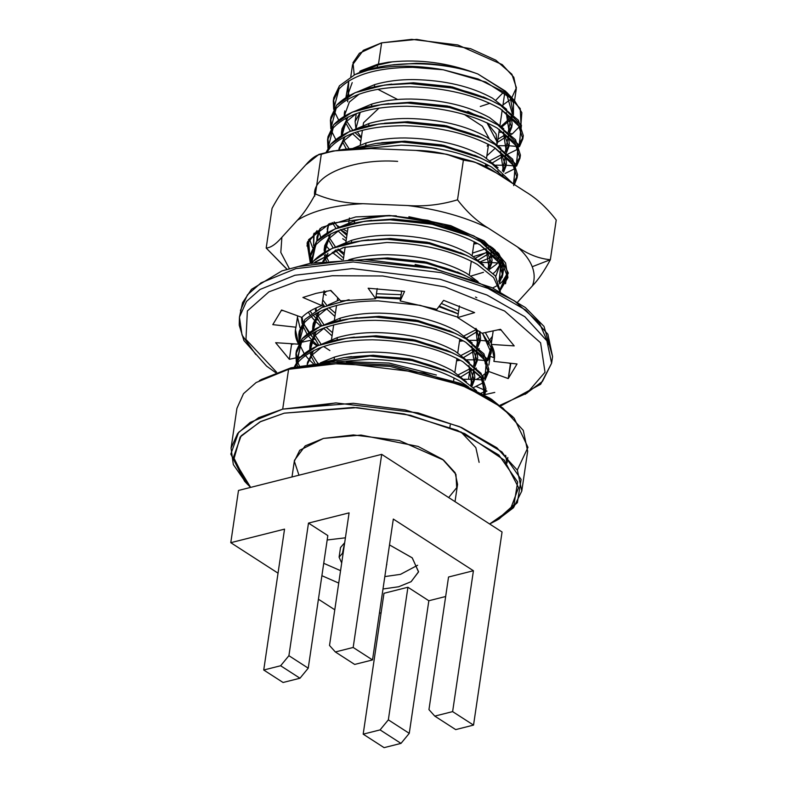 <?xml version="1.0" encoding="UTF-8"?>
<svg xmlns="http://www.w3.org/2000/svg" width="787" height="787" viewBox="0 0 787 787"><rect width="100%" height="100%" fill="white"/><g stroke="black" fill="none" stroke-linecap="round" stroke-linejoin="round"><path stroke-width="1.18" d="M316 293.384L302.897 297.476L316 293.384L330.865 290.433L340.673 300.88L375.704 298.794L368.139 288.209L404.587 291.416L400.18 300.949L436.864 309.35L443.622 300.359L474.62 312.606L457.68 317.574L481.998 333.265L500.493 329.3L514.206 345.896L491.206 344.411C494.492 350.274 495.377 355.94 493.872 361.381L517.039 363.968L508.235 378.577L487.95 371.198L482.677 375.645L487.95 371.198L488.393 368.237L487.95 371.198L508.235 378.577L517.039 363.968L493.872 361.381L494.384 358.99L491.206 344.411L493.203 330.855L491.206 344.411L514.206 345.896L500.493 329.3L481.998 333.265L457.68 317.574L459.401 305.887L457.68 317.574L474.62 312.606L443.622 300.359L436.864 309.35L400.18 300.949L401.655 290.983L400.18 300.949L404.587 291.416L368.139 288.209L375.704 298.794L340.673 300.88L330.865 290.433L316 293.384M500.079 405.226L527.093 393.057L545.017 372.221L540.59 342.807L504.624 311.022L445.088 286.98L382.649 275.981L332.281 275.725L297.26 281.293L268.918 291.859L247.364 310.944L245.967 339.443L276.64 372.231L245.967 339.443L247.364 310.944L268.918 291.859L297.26 281.293L332.281 275.725L382.649 275.981L445.088 286.98L504.624 311.022L540.59 342.807L545.017 372.221L527.093 393.057L500.079 405.226M305.75 355.783L304.638 356.029M300.447 356.924L296.522 357.76L300.447 356.924M298.637 344.185L275.637 342.699L289.35 359.295L291.544 344.411L293.994 343.889L291.544 344.411L290.708 343.673L291.544 344.411L289.35 359.295L295.725 357.937L289.35 359.295L275.637 342.699L298.637 344.185C295.351 338.321 294.466 332.655 295.971 327.215L272.804 324.637L281.608 310.019L301.893 317.397C306.517 312.665 313.187 308.73 321.893 305.612L302.897 297.476L321.893 305.612C313.187 308.73 306.517 312.665 301.893 317.397L281.608 310.019L272.804 324.637L295.971 327.215L295.459 329.615L298.558 344.047M480.847 376.865L476.322 379.423L480.847 376.865M475.958 386.407L485.549 390.519L475.958 386.407M485.658 390.568L486.946 391.119L485.49 391.66L486.946 391.119L485.658 390.568M485.136 391.788L481.123 393.146L485.136 391.788M318.007 363.132L317.24 362.62M494.787 392.418L484.792 394.631M299.453 266.409L352.015 259.985L432.427 268.387L476.489 281.707L514.364 300.791L539.37 322.975L548.785 344.647M310.048 340.446L310.747 341.076L310.048 340.446L301.372 342.306L310.048 340.446M311.199 341.479L316.974 346.024L311.199 341.479M490.301 356.373L494.393 357.859L490.301 356.373M508.599 363.023L510.861 363.279L508.235 378.577L510.429 363.692L508.599 363.023M498.053 329.822L501.329 330.038L498.053 329.822M281.175 310.432L283.448 310.688L281.175 310.432M297.456 317.171L300.073 327.864L297.456 317.171M300.516 328.71L300.841 329.3L300.516 328.71M494.58 356.541L493.872 361.381L494.58 356.541M469.554 372.153L468.511 379.177L469.554 372.153M488.865 365.02L490.055 356.983L488.865 365.02M377.219 288.554L375.704 298.794L377.219 288.554M324.096 290.728L321.893 305.612L324.096 290.728M297.653 315.853L295.971 327.215L297.653 315.853M298.706 343.762L298.991 341.853L298.706 343.762M299.463 338.636L300.841 329.3L299.463 338.636M255.805 354.534L242.002 335.026L239.455 317.112L246.498 301.421L260.064 289.459L294.909 275.253L352.242 268.593L440.258 279.277L486.986 295.017L524.85 316.728L546.896 340.83L551.608 363.21L542.499 381.341L525.145 394.307M552.582 356.59L547.87 334.219L525.824 310.108L487.96 288.396L441.232 272.656L353.215 261.973L295.882 268.633L261.038 282.848L247.472 294.81L240.429 310.501L247.472 294.81L261.038 282.848L295.882 268.633L353.215 261.973L441.232 272.656L487.96 288.396L525.824 310.108L547.87 334.219L552.582 356.59L551.608 363.21L546.896 340.83L524.85 316.728L486.986 295.017L440.258 279.277L352.242 268.593L294.909 275.253L260.064 289.459L246.498 301.421L239.455 317.112L242.563 302.69L251.496 289.331L281.854 270.935L310.255 263.34L364.765 259.523L431.63 267.728L492.072 287.708L525.352 307.51L544.024 326.428L552.582 356.59M475.476 297.053L476.814 297.712M532.386 285.907C538.16 279.956 544.151 271.22 550.359 259.71L532.219 266.734C534.757 273.414 534.806 279.808 532.386 285.907C534.806 279.808 534.757 273.414 532.219 266.734C529.641 260.044 524.722 253.453 517.472 246.951L488.127 228.014C464.704 216.848 437.926 209.352 407.794 205.545L362.876 203.695C334.75 205.112 312.941 210.611 297.456 220.193L281.884 237.28L280.811 252.43L289.232 268.416L280.811 252.43L281.884 237.28L297.456 220.193C303.202 214.271 309.193 205.545 315.43 193.986C330.137 200.223 345.946 203.459 362.876 203.695L407.794 205.545C424.4 206.706 440.976 204.797 457.522 199.819C466.829 211.969 477.03 221.363 488.127 228.014L517.472 246.951C528.372 254.496 539.331 258.746 550.359 259.71L556.222 220.006C546.916 207.866 536.714 198.472 525.618 191.812L496.263 172.884L525.618 191.812C536.714 198.472 546.916 207.866 556.222 220.006L550.359 259.71C544.151 271.22 538.16 279.956 532.386 285.907L517.728 302.001L532.386 285.907M495.476 250.65L493.685 251.407L495.476 250.65M473.705 256.513L486.7 252.578M492.111 249.971L493.115 248.269L492.111 249.971L493.911 248.948M335.046 246.508L335.616 246.98L335.046 246.508M338.282 249.085L344.263 253.227L338.282 249.085M346.073 240.96L342.709 238.707L346.073 240.96M342.05 259.789L339.817 258.284L342.05 259.789M497.069 253.148L496.144 253.926L497.069 253.148M494.069 255.45L492.101 256.69L494.069 255.45M491.068 257.28L480.434 261.756L491.068 257.28M470.951 276.06L483.464 272.292M489.337 269.508L496.833 263.95L499.007 261.392L496.833 263.95M320.152 228.446L316.974 236.838L316.797 241.117L320.152 228.446M495.761 271.249L500.355 264.029L495.761 271.249L493.321 273.443M500.207 266.557L500.345 263.615L495.761 276.434M499.214 257.792L494.777 249.695L499.214 257.792M472.495 253.099L485.913 248.692M488.884 247.315L490.714 246.351M347.46 231.565L342.886 229.066L347.46 231.565M339.6 227.118L336.236 224.954L339.6 227.118M397.651 161.365C352.802 158.128 310.698 175.796 314.77 196.13M340.496 229.558L347.126 233.877M408.876 216.73L450.784 225.672L484.113 240.96L502.431 259.503L502.126 277.585L504.388 265.258L497.414 252.155M498.437 253.207L507.645 271.859L500.463 288.534L507.34 276.434L498.437 253.207M500.443 290.039L508.323 273.059L498.742 253.522L474.099 236.061L443.248 224.128L389.486 215.461L355.803 216.927L321.775 227.394L307.087 242.937L310.324 263.074L308.573 239.691L329.94 223.469L389.486 215.461L427.843 220.291L473.656 235.834L493.272 248.397L505.588 262.996L507.94 277.575L500.443 290.039M310.088 260.576L307.579 243.498L317.033 230.63M323.673 293.581L326.143 295.174M290.029 182.141L305.602 165.054L290.029 182.141C284.284 188.054 278.293 196.789 272.056 208.348L266.193 248.043C270.738 247.748 275.971 244.157 281.884 237.28C275.971 244.157 270.738 247.748 266.193 248.043L272.056 208.348C278.293 196.789 284.284 188.054 290.029 182.141M371.021 148.566L415.939 150.406L371.021 148.566C354.416 147.395 337.839 149.304 321.293 154.291L315.43 193.986L321.293 154.291C316.748 154.586 311.514 158.167 305.602 165.054L318.912 154.39L333.009 150.956L371.021 148.566M496.263 172.884C485.372 165.339 474.404 161.079 463.386 160.115L457.522 199.819L463.386 160.115C448.679 153.888 432.86 150.651 415.939 150.406L446.386 154.203L463.386 160.115L474.6 162.004L496.263 172.884M286.95 269.154L266.193 248.043L286.379 268.721M505.982 280.782L505.549 283.763L505.982 280.782M318.824 230.847L320.732 237.32M325.287 244.885L329.409 249.597M332.291 252.352L339.817 258.284M507.664 273.03L502.519 281.362L499.666 283.93L502.519 281.362L507.664 273.03M312.547 247.511L309.439 239.13L312.547 247.511M532.219 266.734L550.359 259.71C539.331 258.746 528.372 254.496 517.472 246.951C524.722 253.453 529.641 260.044 532.219 266.734M457.522 199.819C440.976 204.797 424.4 206.706 407.794 205.545C437.926 209.352 464.704 216.848 488.127 228.014C477.03 221.363 466.829 211.969 457.522 199.819M315.43 193.986C309.193 205.545 303.202 214.271 297.456 220.193C312.941 210.611 334.75 205.112 362.876 203.695C345.946 203.459 330.137 200.223 315.43 193.986M360.22 71.086L377.485 64.327L392.074 61.878C419.825 59.182 447.183 62.783 474.158 72.66L477.857 73.978C447.508 62.763 401.075 60.068 369.241 69.463L367.962 70.259C390.008 65.026 415.093 64.859 443.209 69.758L485.766 82.025L514.472 100.569L506.661 92.295L477.857 73.978L474.158 72.66C455.584 66.58 436.303 63.462 416.323 63.304L392.152 64.987L416.323 63.304C436.303 63.462 455.584 66.58 474.158 72.66C447.183 62.783 419.825 59.182 392.074 61.878L377.583 65.124L377.111 68.331L377.583 65.124L362 71.765L377.583 65.124L392.074 61.878L388.306 62.212L377.485 64.327L388.306 62.212L377.485 64.327L360.79 70.751M497.905 139.22L505.411 134.695L497.905 139.22M508.136 132.147L511.855 125.664M511.717 127.278L509.356 133.19L506.218 112.58L511.717 127.278L512.189 124.071L511.166 116.427L508.225 132.049M506.661 109.344L492.514 98.178C471.334 86.472 445.137 80.274 413.923 79.576C399.717 79.448 386.653 81.12 374.71 84.593L374.386 86.796L374.71 84.593L359.748 90.869L374.71 84.593C386.653 81.12 399.717 79.448 413.923 79.576C445.137 80.274 471.334 86.472 492.514 98.178L506.661 109.344M388.257 84.612L413.45 82.773L452.318 86.954L486.297 98.277L450.272 86.54L413.45 82.773L388.257 84.612M506.553 136.485L497.433 142.417L506.385 136.653M356.078 115.02L355.311 114.184M344.716 110.918L345.011 115.709M345.65 118.296L346.034 119.447M346.742 121.198L352.743 130.249M354.878 132.531L361.263 138.099L354.878 132.531M490.134 160.646L502.539 154.163L490.134 160.646M505.264 151.606L508.973 145.123M508.835 146.736L506.484 152.658L503.346 132.039L508.835 146.736L509.307 143.539L508.294 135.885L505.352 151.507M503.788 128.802L489.642 117.647C468.462 105.94 442.264 99.733 411.05 99.034C396.845 98.916 383.771 100.588 371.838 104.051L371.513 106.265L371.838 104.051L356.875 110.328L371.838 104.051C383.771 100.588 396.845 98.916 411.05 99.034C442.264 99.733 468.462 105.94 489.642 117.647L503.788 128.802M385.384 104.071L410.578 102.231L449.436 106.422L483.425 117.745L447.38 105.999L410.578 102.231L385.384 104.071M503.68 155.954L492.76 162.673L503.523 156.101M487.242 164.631L485.481 165.142M360.79 141.296L352.438 133.642L360.79 141.296M350.392 131.173L345.562 122.654L350.392 131.173M349.349 102.054L359.226 94.096L349.349 102.054L344.224 116.171L344.401 112.511M341.833 130.386L342.138 135.167L346.949 118.316L348.11 117.017L342.011 128.753L341.528 131.97L346.477 121.513L356.354 113.554L346.477 121.513L341.351 135.63L341.528 131.97M343.87 140.666L349.182 148.92L343.87 140.666M498.633 174.409L499.666 173.622M502.391 171.074L506.1 164.581M505.962 166.195L503.611 172.117L500.463 151.498L505.962 166.195L506.434 162.998L505.411 155.354L502.46 170.986M500.916 148.271L486.769 137.105C465.589 125.399 439.392 119.191 408.178 118.493C393.972 118.375 380.898 120.047 368.965 123.52L368.631 125.723L368.965 123.52L354.002 129.786L368.965 123.52C380.898 120.047 393.972 118.375 408.178 118.493C439.392 119.191 465.589 125.399 486.769 137.105L500.916 148.271M384.509 123.225L407.705 121.7L446.563 125.881L480.542 137.204L444.458 125.448L407.705 121.7L380.367 123.785M346.408 149.127L342.689 142.113L346.408 149.127M338.961 149.845L344.076 137.774L345.237 136.485L339.128 148.231L338.872 149.953M503.365 177.459L502.539 174.812L503.365 177.459M498.043 167.729L483.897 156.574C462.717 144.857 436.51 138.66 405.295 137.961C391.1 137.843 378.026 139.515 366.083 142.978L365.758 145.192L366.083 142.978L352.005 148.763L366.083 142.978C378.026 139.515 391.1 137.843 405.295 137.961C436.51 138.66 462.717 144.857 483.897 156.574L498.043 167.729M381.656 142.693L404.823 141.158L443.691 145.349L477.67 156.672L441.586 144.916L404.823 141.158L377.455 143.254M497.591 170.966L501.142 176.022L497.591 170.966M338.941 149.943L343.604 140.971L338.941 149.943M481.772 240.31L481.26 240.517M475.751 242.475L473.99 242.986M338.538 227.758L334.16 221.904L338.371 227.571M340.505 229.843L346.9 235.411L340.505 229.843M475.761 257.959L488.176 251.476L475.761 257.959M490.891 248.918L492.101 247.452M489.307 253.266L478.388 259.985L489.13 253.434M346.428 238.609L338.066 230.955L346.428 238.609M336.019 228.486L332.301 222.564L336.019 228.486M327.471 227.699L327.766 232.49L327.471 227.699M328.405 235.077L328.799 236.228M335.665 247.216L329.507 237.979L335.498 247.029M337.633 249.302L344.017 254.87L337.633 249.302M488.019 268.387L491.737 261.904M491.6 263.517L489.239 269.429L486.1 248.82L491.6 263.517L492.072 260.31L491.049 252.666L488.097 268.298M486.543 245.583L478.575 238.441L486.543 245.583M396.343 215.845L393.805 215.815C379.6 215.687 366.535 217.36 354.593 220.832L354.268 223.036L354.593 220.832L339.63 227.109L354.593 220.832C366.535 217.36 379.6 215.687 393.805 215.815L396.343 215.845M368.139 220.852L393.333 219.012L432.201 223.193L466.179 234.516L430.086 222.76L393.333 219.012L368.139 220.852M343.545 258.077L335.193 250.423L343.545 258.077M333.147 247.954L328.327 239.425L333.147 247.954M327.166 229.292L328.779 223.941L326.979 232.942M324.588 247.157L324.893 251.948L329.704 235.087L330.874 233.798L324.756 245.554L324.283 248.751L329.232 238.294L339.108 230.335L329.232 238.294L324.106 252.411M325.533 254.535L325.916 255.686M326.625 257.438L328.405 260.812L326.625 257.438M483.671 265.042L469.524 253.886C448.344 242.18 422.147 235.972 390.932 235.274C376.727 235.156 363.653 236.828 351.72 240.291L351.386 242.504L351.72 240.291L336.757 246.567L351.72 240.291C363.653 236.828 376.727 235.156 390.932 235.274C422.147 235.972 448.344 242.18 469.524 253.886L483.671 265.042M365.257 240.31L390.46 238.471L429.318 242.662L463.307 253.985L427.213 242.229L390.46 238.471L365.257 240.31M326.33 261.028L325.444 258.893M324.893 257.162L324.421 255.155M324.116 250.433L324.283 248.751M327.992 253.257L322.778 261.441L327.992 253.257M478.122 281.736L466.652 273.345C445.472 261.638 419.274 255.431 388.06 254.732C373.855 254.614 360.78 256.287 348.848 259.759C360.78 256.287 373.855 254.614 388.06 254.732C419.274 255.431 445.472 261.638 466.652 273.345L478.122 281.736M364.115 259.513L387.588 257.939L426.446 262.12L460.425 273.443L424.36 261.697L387.588 257.939L364.047 259.503M334.524 294.328L330.491 290.482L334.524 294.328M323.841 261.314L326.359 257.752L336.236 249.794L326.359 257.752L323.841 261.314M327.038 305.602L322.739 299.877L326.871 305.415M329.015 307.697L335.4 313.265L329.015 307.697M464.271 335.803L476.676 329.32L464.271 335.803M477.807 331.12L466.888 337.839L477.64 331.278M461.379 339.797L459.618 340.309M334.928 316.463L326.566 308.809L334.928 316.463M324.519 306.34L322.267 303.074L324.519 306.34M315.981 307.992L316.276 310.334M316.915 312.921L317.299 314.082M324.165 325.07L318.007 315.823L323.998 324.883M326.133 327.156L332.527 332.724L326.133 327.156M461.389 355.271L473.804 348.789L461.389 355.271M476.519 346.241L480.237 339.748M480.1 341.361L477.739 347.283L475.948 328.327L480.1 341.361L480.572 338.164L479.883 331.416L476.597 346.152M458.644 310.993L441.32 303.418L458.644 310.993M401.104 294.702L376.452 293.728L401.104 294.702M375.979 296.925L400.632 297.909L375.979 296.925M439.313 306.084L454.679 312.37L439.313 306.084M474.935 350.579L464.015 357.298L474.768 350.736M458.506 359.256L456.745 359.767M332.055 335.921L323.693 328.268L332.055 335.921M321.647 325.798L316.827 317.279L321.647 325.798M316.266 315.557L315.803 313.551M315.489 310.796L315.538 308.199L315.489 310.796M323.673 293.571L326.792 291.092L323.673 293.571M339.65 299.788L328.14 304.953L339.65 299.788M313.098 325.011L313.403 329.802L318.214 312.941L319.374 311.652L313.265 323.398L312.793 326.605L317.732 316.138L327.618 308.179L317.732 316.138L312.606 330.255L312.793 326.605M314.033 332.389L314.426 333.54M321.293 344.529L315.134 335.292L321.126 344.342M458.516 374.73L470.931 368.247L458.516 374.73M473.646 365.699L477.365 359.216M477.227 360.83L474.866 366.742L471.728 346.132L477.227 360.83L477.699 357.623L476.676 349.979L473.744 365.601M472.17 342.896L458.034 331.74C436.844 320.024 410.647 313.826 379.432 313.128C365.227 313 352.163 314.672 340.22 318.145L339.895 320.348L340.22 318.145L325.267 324.421L340.22 318.145C352.163 314.672 365.227 313 379.432 313.128C410.647 313.826 436.844 320.024 458.034 331.74L472.17 342.896M353.766 318.164L378.96 316.325L417.828 320.516L451.807 331.839L415.782 320.093L378.96 316.325L353.766 318.164M472.062 370.047L461.143 376.757L471.895 370.205M318.774 345.267L313.954 336.738L318.774 345.267M313.393 335.016L312.931 333.009M310.226 344.48L310.521 349.261L315.331 332.399L316.502 331.111L310.393 342.866L309.921 346.064L314.859 335.606L324.746 327.648L314.859 335.606L309.734 349.723L309.921 346.064M311.16 351.848L311.554 352.999M312.262 354.75L317.692 363.161L312.262 354.75M470.774 385.158L474.492 378.675M474.354 380.288L471.993 386.21L468.855 365.591L474.354 380.288L474.827 377.091L473.804 369.437L470.872 385.059M469.298 362.364L455.152 351.199C433.971 339.492 407.774 333.285 376.56 332.586C362.354 332.468 349.29 334.141 337.348 337.603L337.023 339.817L337.348 337.603L322.385 343.88L337.348 337.603C349.29 334.141 362.354 332.468 376.56 332.586C407.774 333.285 433.971 339.492 455.152 351.199L469.298 362.364M350.894 337.633L376.088 335.783L414.956 339.974L448.934 351.297L412.89 339.551L376.088 335.783L350.894 337.633M314.967 363.466L311.081 356.206L314.967 363.466M310.521 354.475L310.058 352.468M307.353 363.938L312.459 351.868L313.629 350.579L307.52 362.325L307.186 364.538M466.425 381.823L452.279 370.657C431.099 358.951 404.902 352.753 373.687 352.055C359.482 351.927 346.408 353.599 334.475 357.072L334.15 359.275L334.475 357.072C346.408 353.599 359.482 351.927 373.687 352.055C404.902 352.753 431.099 358.951 452.279 370.657L466.425 381.823M348.021 357.091L373.215 355.252L412.073 359.433L446.062 370.756L409.968 359L373.215 355.252L348.021 357.091M465.983 385.059L466.937 386.21M307.215 364.538L311.986 355.065L321.873 347.106L311.986 355.065L307.215 364.538M347.815 90.574L349.035 95.611M501.978 126.874L510.665 119.565L501.978 126.874M511.737 118.08L512.199 117.332L511.737 118.08M477.857 73.978L505.657 91.262L513.478 102.841L513.429 114.813L510.074 96.437M514.472 100.569L521.83 112.659L520.964 124.218L520.246 108.576L505.116 92.62L478.043 78.936L443.209 69.758C415.093 64.859 390.008 65.026 367.962 70.259L354.967 74.578L339.443 85.803L333.767 97.726L333.295 100.933L338.971 89.02C352.655 74.765 377.229 67.525 412.693 67.318L443.209 69.758L412.693 67.318C377.229 67.525 352.655 74.765 338.971 89.02L333.688 109.304L333.295 100.933M519.843 126.284L512.327 133.869L509.415 133.239L512.327 133.869L519.843 126.284M347.647 101.828L348.749 80.913L345.936 97.421M359.767 71.342L377.199 64.504L354.789 74.667M436.362 375.025L389.122 363.073L346.369 361.735L389.122 363.073L436.362 375.025M336.846 361.863L369.585 359.256C405.492 360.22 435.634 367.529 459.992 381.174L468.452 386.879L459.992 381.174C435.634 367.529 405.492 360.22 369.585 359.256L336.846 361.863M476.548 390.755L460.474 377.957C436.106 364.312 405.964 357.013 370.057 356.049L320.968 362.837L344.263 357.554L370.057 356.049L411.876 360.476L449.574 372.3L460.474 377.957L476.548 390.755M295.164 366.821L298.735 361.499C312.419 347.244 336.993 340.004 372.458 339.797C408.364 340.761 438.507 348.061 462.874 361.705L480.532 376.442L485.461 391.877L484.635 395.094L481.782 378.203L462.874 361.705C438.507 348.061 408.364 340.761 372.458 339.797C336.993 340.004 312.419 347.244 298.735 361.499L295.164 366.821M485.461 391.877L485.933 388.67L481.005 373.235L463.346 358.498L483.228 376.57L483.798 394.621L485.618 390.263M463.346 358.498C438.979 344.854 408.847 337.544 372.93 336.58C337.466 336.797 312.892 344.027 299.208 358.282L294.259 367.027L299.208 358.282L317.712 345.709L347.185 338.085L372.93 336.58L414.788 341.017L452.505 352.861L463.346 358.498M297.594 366.289L296.788 364.037M296.325 362.325L295.932 353.953L301.608 342.03C315.292 327.776 339.866 320.545 375.33 320.329C411.247 321.293 441.379 328.602 465.747 342.247L483.405 356.983L488.333 372.418L484.959 380.239L486.238 361.44L465.747 342.247C441.379 328.602 411.247 321.293 375.33 320.329C339.866 320.545 315.292 327.776 301.608 342.03L296.325 362.325M483.759 381.715L482.313 383.22L482.785 380.013L474.492 379.314L482.785 380.013L482.313 383.22L482.913 382.62M484.231 378.498L488.491 370.795M488.333 372.418L488.806 369.201L483.877 353.766L466.219 339.04C441.851 325.395 411.719 318.086 375.802 317.122C340.348 317.328 315.764 324.569 302.08 338.823L296.404 350.736L295.932 353.953M296.227 352.35L297.27 360.83L302.08 338.823L320.594 326.241L350.097 318.617L375.802 317.122L417.69 321.558L455.417 333.422L466.219 339.04L486.976 358.764L484.762 377.878M297.86 362.561L299.385 365.925M313.295 363.673L308.986 359.531M308.366 358.872L305.464 355.409M304.136 353.57L299.67 344.578L304.136 353.57M299.198 342.857L298.804 334.485L304.48 322.572C318.164 308.317 342.738 301.077 378.203 300.87L420.032 305.297L457.739 317.131L420.032 305.297L378.203 300.87C342.738 301.077 318.164 308.317 304.48 322.572L299.198 342.857M482.431 333.167L491.206 352.95L487.832 360.78L491.078 347.588L482.431 333.167M486.632 362.246L485.185 363.761L485.658 360.544L477.365 359.856L485.658 360.544L485.185 363.761L485.786 363.161M487.114 359.039L491.363 351.336M491.206 352.95L491.708 345.345L487.655 358.39M491.354 343.407L485.323 332.547L491.354 343.407M458.211 313.924L438.861 306.694L455.84 312.862M378.675 297.653L400.475 298.981L375.881 297.643M349.123 299.719L322.04 307.412L304.953 319.365L299.276 331.278L298.804 334.485M348.238 299.867L321.706 307.56L304.953 319.365L299.109 332.891L300.142 341.361M317.85 345.65L311.859 340.073M311.239 339.404L308.337 335.951M307.009 334.111L302.542 325.11L307.009 334.111M302.08 323.398L301.47 317.24M491.934 339.472L490.704 341.312M489.514 342.788L488.058 344.293L488.53 341.086L480.247 340.387L488.53 341.086L488.058 344.293L488.658 343.703M489.986 339.571L492.406 336.265M302.051 317.24L303.015 321.903M310.314 334.603L312.331 336.856L303.615 323.634L308.819 332.734M313.216 337.771L315.262 339.758M324.037 346.762L329.891 350.559L324.037 346.762M324.431 329.074L323.506 328.386M320.722 326.192L314.731 320.604M314.111 319.945L311.219 316.482M309.881 314.643L308.317 312.173M415.103 264.481L436.569 268.859L415.103 264.481M474.836 280.644C450.479 267 420.337 259.7 384.43 258.726L364.834 259.523L384.43 258.726L426.288 263.173L464.005 275.017L472.475 279.287M310.098 311.052L311.691 313.275M313.187 315.134L315.203 317.397M316.089 318.312L318.145 320.299M327.303 309.606L326.379 308.927M323.605 306.723L321.942 305.307M314.544 262.612L343.358 247.541L386.83 242.475C422.737 243.449 452.879 250.748 477.237 264.393L493.646 277.565L499.981 291.583L493.646 277.565L477.237 264.393C452.879 250.748 422.737 243.449 386.83 242.475L343.949 247.384L315.095 262.051M500.306 291.357L495.377 275.922L477.719 261.186C453.351 247.541 423.209 240.232 387.302 239.268C351.838 239.484 327.264 246.715 313.58 260.969L311.967 263.035M310.363 263.32L310.304 256.631L315.981 244.718C329.664 230.463 354.239 223.233 389.703 223.016C425.61 223.98 455.752 231.289 480.109 244.934L497.778 259.671L502.706 275.106L499.332 282.927L500.611 264.127L480.109 244.934C455.752 231.289 425.61 223.98 389.703 223.016C354.239 223.233 329.664 230.463 315.981 244.718L310.363 263.32M498.604 281.185L502.854 273.483M502.706 275.106L503.178 271.889L498.25 256.454L480.591 241.717C456.224 228.073 426.092 220.773 390.175 219.809C354.711 220.016 330.137 227.256 316.453 241.511L310.776 253.424L310.304 256.631M310.599 255.037L311.514 263.114M314.2 233.09L313.57 245.544L313.649 233.965M499.558 266.449L500.03 263.232L499.558 266.449M364.834 148.497L401.193 145.162C437.11 146.136 467.242 153.435 491.609 167.08L508.392 180.705L491.609 167.08C467.242 153.435 437.11 146.136 401.193 145.162L364.834 148.497M512.829 183.568L492.082 163.873C467.724 150.228 437.582 142.919 401.675 141.955L352.635 148.723L375.842 143.47L401.675 141.955L443.494 146.382L481.191 158.217L492.082 163.873L512.829 183.568M513.704 185.614L514.983 166.814L494.482 147.622C470.124 133.977 439.982 126.668 404.065 125.704C368.611 125.91 344.037 133.151 330.343 147.405L327.008 152.275L330.343 147.405C344.037 133.151 368.611 125.91 404.065 125.704C439.982 126.668 470.124 133.977 494.482 147.622L512.15 162.348L517.079 177.793L514.413 184.591M513.094 183.735L517.226 176.17M517.079 177.793L517.551 174.576L512.622 159.141L494.954 144.405C470.596 130.76 440.454 123.461 404.548 122.487C369.083 122.703 344.509 129.934 330.825 144.198L326.005 152.511L330.825 144.198L349.31 131.626L378.763 124.002L404.548 122.487L446.357 126.923L484.054 138.748L494.954 144.405L515.692 164.08L513.567 183.174M327.943 148.231L327.549 139.86L333.216 127.947C346.91 113.682 371.484 106.452 406.948 106.235C442.855 107.209 472.997 114.509 497.354 128.153L515.023 142.89L519.951 158.325L516.577 166.146L517.856 147.346L497.354 128.153C472.997 114.509 442.855 107.209 406.948 106.235C371.484 106.452 346.91 113.682 333.216 127.947L327.943 148.231M515.377 167.621L513.921 169.136L514.403 165.919L506.11 165.231L514.403 165.919L513.921 169.136L514.531 168.536M515.849 164.404L520.099 156.711M519.951 158.325L520.423 155.118L515.495 139.683L497.837 124.946C473.469 111.301 443.327 103.992 407.42 103.028C371.956 103.245 347.382 110.475 333.698 124.73L328.022 136.643L327.549 139.86M516.4 163.765L518.584 144.651L497.837 124.946L487.005 119.319L449.279 107.465L407.42 103.028L381.685 104.523L352.202 112.157L333.698 124.73L327.845 138.266L328.877 146.736M330.815 128.773L330.422 120.391L336.098 108.478C349.782 94.224 374.356 86.993 409.82 86.777C445.727 87.741 475.869 95.05 500.237 108.695L517.895 123.431L522.824 138.866L519.45 146.687L520.728 127.888L500.237 108.695C475.869 95.05 445.727 87.741 409.82 86.777C374.356 86.993 349.782 94.224 336.098 108.478L330.815 128.773M518.249 148.153L516.793 149.668L517.275 146.461L508.982 145.762L517.275 146.461L516.793 149.668L517.403 149.068M518.722 144.946L522.971 137.243M522.824 138.866L523.296 135.649L518.367 120.214L500.709 105.478C476.342 91.833 446.209 84.534 410.293 83.57C374.828 83.776 350.254 91.017 336.57 105.271L330.894 117.184L330.422 120.391M519.263 144.316L521.466 125.192L500.709 105.478L489.908 99.87L452.181 88.006L410.293 83.57L384.597 85.055L355.085 92.689L336.57 105.271L330.717 118.798L331.75 127.278M369.241 69.463L354.967 74.578L369.241 69.463L354.967 74.578L339.443 85.803L333.59 99.339L334.632 107.809M334.15 111.026L338.617 120.017M331.278 130.485L335.744 139.476M476.617 349.822L479.234 348.641M473.735 369.29L476.361 368.109M320.299 362.896L334.475 357.072L320.299 362.896M508.786 145.752L498.476 145.723L508.786 145.752M352.222 82.586L347.097 96.703M353.481 133.013L343.604 140.971M474.295 379.304L463.996 379.275L474.295 379.304M486.258 359.954L485.658 360.544M489.13 340.486L488.53 341.086M313.58 260.969L332.065 248.407L361.518 240.773L387.302 239.268L429.112 243.695L466.809 255.519L477.719 261.186L495.525 276.109L500.247 291.711M311.632 263.517L316.453 241.511L334.937 228.938L364.381 221.314L390.175 219.809L431.984 224.236L469.682 236.051L480.591 241.717L501.349 261.451L499.125 280.575M505.913 165.221L495.603 165.191L505.913 165.221M514.55 100.657L516.272 88.98L513.803 77.244L502.234 64.603L457.867 44.957L411.699 39.35L381.626 42.842L363.358 50.299L352.546 64.8L350.776 76.772M502.962 104.976L510.606 99.408L502.962 104.976M354.209 74.942L353.009 62.694L359.413 53.26L381.626 42.842L378.37 64.898L381.626 42.842L416.776 39.389L470.606 48.686L495.8 60.176L511.894 74.244L516.4 87.77L511.442 98.542M513.016 111.036L512.337 113.82L506.533 93.643M510.074 118.247L501.23 126.146L510.074 118.247M363.122 125.497L363.535 122.762L379.088 108.035M464.3 114.449L482.392 126.215L489.091 138.522L482.392 126.215L464.3 114.449M383.977 593.29L407.922 587.25L428.836 600.747L445.658 596.507L428.836 600.747L409.26 733.346L400.996 743.39L384.095 747.65L363.181 734.163L383.977 593.29L363.181 734.163L380.082 729.893L388.345 719.849L407.922 587.25L383.977 593.29M448.541 577.019L473.42 570.742L393.323 519.066L473.42 570.742L452.623 711.615L473.538 725.102L455.693 729.598L473.538 725.102L502.057 531.992L473.538 725.102L452.623 711.615L473.42 570.742L448.541 577.019L428.954 709.618L434.778 716.111L452.623 711.615L434.778 716.111L455.693 729.598L434.778 716.111L428.954 709.618L448.541 577.019M349.094 512.868L308.484 523.099L327.825 535.573L308.238 668.173L299.975 678.227L283.074 682.486L263.734 670.012L280.634 665.753L288.908 655.699L308.484 523.099L349.094 512.868L329.517 645.468L335.341 651.961L353.176 647.465L372.517 659.939L393.323 519.066L372.517 659.939L354.671 664.435L372.517 659.939L353.176 647.465L381.695 454.355L353.176 647.465L335.341 651.961L354.671 664.435L335.341 651.961L329.517 645.468L349.094 512.868M284.54 529.139L230.778 542.686L278.037 573.172L230.778 542.686L284.54 529.139L263.734 670.012L284.54 529.139M318.42 599.222L334.79 609.787L318.42 599.222M379.423 613.201L381.105 612.778L379.423 613.201M327.166 539.99L345.414 537.806L327.166 539.99M389.496 544.919L412.299 557.914L418.527 571.942L411.07 581.711L398.665 586.758L382.994 588.991L398.665 586.758L411.168 581.652L418.566 571.736L412.172 557.796L389.496 544.919M338.735 583.069L321.893 575.7L338.735 583.069M521.791 491.058L527.664 451.226L523.276 430.381L502.745 407.932L467.478 387.706L423.957 373.048L341.981 363.092L288.583 369.3L256.129 382.541L243.498 393.677L236.936 408.296L231.053 448.128L237.615 433.509L250.246 422.373L282.7 409.132L336.098 402.934L418.074 412.89L461.595 427.538L496.863 447.764L517.393 470.213L521.791 491.058L513.527 507.694L497.758 519.686M260.959 379.668L290.964 367.814L288.583 369.3L282.7 409.132L288.583 369.3L329.271 363.486L389.85 366.378L460.936 384.961L491.796 400.376L514.157 418.143L527.969 447.37L517.305 470.046M245.78 482.47L233.326 464.566L231.053 448.128M514.157 418.143L489.898 398.242L459.687 383.151L390.096 364.961L330.796 362.118L290.964 367.814L331.229 362.099L391.287 365.129L461.428 383.859L491.511 399.255L512.947 416.874M489.632 523.985L510.31 509.563L518.554 487.625L504.29 460.139L464.694 433.588L410.243 415.27L356.914 407.627L284.264 413.165L259.976 421.881L240.124 437.031L233.749 459.667L250.62 487.389L246.931 483.73L233.473 457.168L241.117 435.821L260.723 421.507L284.264 413.165L353.422 407.44L404.164 413.942L457.365 430.312L498.889 455.043L517.659 481.988L513.99 504.733L496.292 520.551L489.632 523.985M298.971 475.2L294.348 461.241L299.758 450.253L323.427 438.428L361.007 435.063L418.064 446.406L442.668 459.411L455.939 474.345L456.706 487.704L448.669 497.551M455.024 501.653L457.572 484.398L455.112 472.702L443.583 460.1L399.383 440.533L353.393 434.945L323.427 438.428L305.228 445.855L294.456 460.306L291.997 476.961M502.057 531.992L381.695 454.355L238.491 490.449L230.778 542.686L238.491 490.449L381.695 454.355L502.057 531.992M308.484 523.099L288.908 655.699L308.238 668.173L327.825 535.573L308.484 523.099M283.074 682.486L299.975 678.227L280.634 665.753L263.734 670.012L283.074 682.486M407.922 587.25L388.345 719.849L409.26 733.346L428.836 600.747L407.922 587.25M384.095 747.65L400.996 743.39L380.082 729.893L363.181 734.163L384.095 747.65M388.345 719.849L380.082 729.893L400.996 743.39L409.26 733.346L388.345 719.849M299.975 678.227L308.238 668.173L288.908 655.699L280.634 665.753L299.975 678.227M460.857 431.827L475.85 447.646L479.116 462.363M505.667 455.329L506.769 462.815M335.39 402.934L315.528 406.308M290.964 367.814L259.435 380.524L290.964 367.814M496.292 520.551L499.292 518.83L517.364 502.667L521.112 479.44L501.939 451.905L459.519 426.643L405.177 409.929L353.343 403.288L282.7 409.132L258.657 417.661L238.628 432.279L230.817 454.089L244.56 481.211L246.931 483.73M480.286 106.481L489.908 103.294M495.82 100.224L504.359 91.331M377.76 89.265L397.622 99.487M486.848 155.865L495.318 148.123L486.848 155.865M497.01 144.385L497.423 142.536L486.927 122.703L496.144 134.105L497.01 144.385M472.957 113.79L467.793 111.37L472.957 113.79M360.249 112.256L355.114 121.523L355.911 128.734L360.249 112.256M357.278 131.744L361.381 137.341L357.278 131.744M487.192 146.146L488.206 144.178M323.723 563.295L340.564 570.664L323.723 563.295M384.823 576.586L400.494 574.353L417.631 565.253L400.494 574.353L384.823 576.586M378.242 64.927L359.679 72.63M482.313 383.22L473.489 387.568M456.588 360.79L460.425 360.298M466.868 359.816L477.168 359.846M459.47 341.332L463.307 340.84M469.741 340.358L480.05 340.377M496.676 285.907L492.642 287.973M481.231 262.504L491.541 262.533M491.737 262.543L497.728 262.986M495.367 250.502L493.606 251.328M473.833 244.019L477.67 243.527M484.113 243.035L485.982 242.976M513.921 169.136L505.097 173.474M485.333 166.165L489.17 165.673M516.793 149.668L507.979 154.016M512.327 133.869L510.852 134.557M498.948 132.216L503.68 132.432M342.552 552.759L344.686 542.715L340.515 547.536L339.099 557.176L343.27 552.356L341.696 563L339.099 557.176M386.84 562.921L388.266 553.271M386.84 564.23L386.466 565.489M500.916 405.866L540.639 384.282L551.608 363.21M239.455 317.112L239.238 325.208L243.931 340.584L266.577 366.112L275.657 372.605M307.009 246.105L307.707 241.412M446.898 154.311L473.292 161.581M318.912 154.409L333.009 150.956M389.604 65.311L394.641 64.632M483.287 96.85L488.688 99.319M391.749 84.101L385.876 84.888M480.385 116.309L485.687 118.729M388.847 103.569L383.171 104.337M477.434 135.728L484.054 138.748M474.571 155.196L481.191 158.217M463.061 233.041L469.682 236.051M371.543 220.34L364.381 221.314M460.188 252.509L466.809 255.519M368.68 239.809L361.518 240.773M457.355 271.987L464.005 275.017M451.679 310.944L457.227 313.472M448.787 330.402L454.168 332.852M357.259 317.653L351.435 318.44M445.885 349.861L451.187 352.271M354.347 337.121L348.71 337.889M442.953 369.28L449.574 372.3M351.435 356.59L345.877 357.347M453.637 380.8L454.06 377.908M454.896 372.261L456.942 358.439M457.768 352.802L459.815 338.981M469.268 274.948L471.305 261.127M472.141 255.49L474.187 241.668M485.264 166.637L485.677 163.814M486.514 158.177L488.55 144.346M331.514 339.591L333.678 324.903M334.386 320.122L336.551 305.445M337.259 300.664L337.692 297.712M343.309 259.73L345.178 247.049M345.887 242.278L348.051 227.591M348.759 222.81L349.467 217.969M360.249 144.965L362.423 130.278M506.995 463.081L507.822 457.503M497.423 142.536L499.361 129.383M500.011 125.025L502.234 109.924M502.883 105.556L504.821 92.413M355.114 121.523L356.285 113.594M449.898 427.272L450.233 425.01"/></g></svg>
